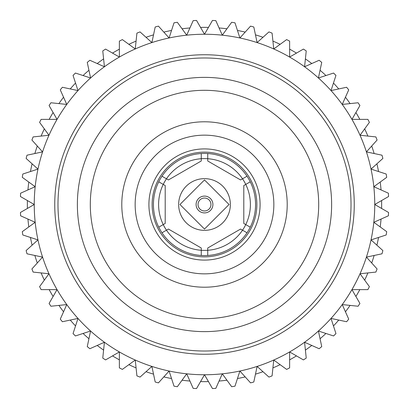 <?xml version="1.0" encoding="UTF-8"?>
<svg xmlns="http://www.w3.org/2000/svg" width="409" height="409" viewBox="0 0 409 409"><rect width="100%" height="100%" fill="white"/><g stroke="black" fill="none" stroke-linecap="round" stroke-linejoin="round"><path stroke-width="0.61" d="M287.21 204.5A82.71 82.71 0 0 1 204.5 287.21A82.71 82.71 0 0 1 121.79 204.5A82.71 82.71 0 0 1 204.5 121.79A82.71 82.71 0 0 1 287.21 204.5M135.154 204.5A69.346 69.346 0 0 1 204.5 135.154A69.346 69.346 0 0 1 273.846 204.5A69.346 69.346 0 0 1 204.5 273.846A69.346 69.346 0 0 1 135.154 204.5M260.088 204.5A55.588 55.588 0 0 0 204.5 148.912A55.588 55.588 0 0 0 148.912 204.5A55.588 55.588 0 0 0 204.5 260.088A55.588 55.588 0 0 0 260.088 204.5M152.143 204.5A52.357 52.357 0 0 0 204.5 256.857A52.357 52.357 0 0 0 256.857 204.5A52.357 52.357 0 0 0 204.5 152.143A52.357 52.357 0 0 0 152.143 204.5M250.252 181.816A51.064 51.064 0 0 1 201.269 255.461A51.064 51.064 0 0 1 161.979 176.218A51.064 51.064 0 0 1 250.252 181.816L245.763 184.408A45.895 45.895 0 0 0 242.532 178.81L240.569 179.945L242.532 178.81A45.895 45.895 0 0 0 201.269 158.718L201.269 160.988L201.269 158.718A45.895 45.895 0 0 0 163.237 184.408L165.2 185.543L163.237 184.408A45.895 45.895 0 0 0 166.468 230.19L168.431 229.055L166.468 230.19A45.895 45.895 0 0 0 207.731 250.282L207.731 248.012L207.731 250.282A45.895 45.895 0 0 0 245.763 224.592L243.8 223.457L245.763 224.592A45.895 45.895 0 0 0 245.763 184.408L243.8 185.543L243.8 223.457M158.748 181.816L163.237 184.408M178.646 204.5A25.854 25.854 0 0 1 204.5 178.646A25.854 25.854 0 0 1 230.354 204.5A25.854 25.854 0 0 1 204.5 230.354A25.854 25.854 0 0 1 178.646 204.5M212.905 204.5A8.405 8.405 0 0 0 204.5 196.095A8.405 8.405 0 0 0 196.095 204.5A8.405 8.405 0 0 0 204.5 212.905A8.405 8.405 0 0 0 212.905 204.5M210.962 204.5A6.462 6.462 0 0 1 204.5 210.962A6.462 6.462 0 0 1 198.038 204.5A6.462 6.462 0 0 1 204.5 198.038A6.462 6.462 0 0 1 210.962 204.5M161.979 176.218L168.431 179.945L201.269 160.988M207.731 153.539L207.731 160.988L240.569 179.945M247.021 232.782L240.569 229.055L207.731 248.012M201.269 255.461L201.269 248.012L168.431 229.055M158.748 227.184L165.2 223.457L165.2 185.543M201.269 158.718L201.269 153.539M242.532 178.81L247.021 176.218M245.763 224.592L250.252 227.184M207.731 250.282L207.731 255.461M166.468 230.19L161.979 232.782M374.751 204.5A170.251 170.251 0 0 1 204.5 374.751A170.251 170.251 0 0 1 34.249 204.5A170.251 170.251 0 0 1 204.5 34.249A170.251 170.251 0 0 1 374.751 204.5L388.55 212.465A184.224 184.224 0 0 1 388.376 215.814L373.821 222.297L386.709 231.663A184.224 184.224 0 0 1 386.183 234.976L371.035 239.899L382.87 250.559A184.224 184.224 0 0 1 382.006 253.8L366.418 257.113L377.083 268.948A184.224 184.224 0 0 1 375.876 272.082L360.032 273.749L369.399 286.637A184.224 184.224 0 0 1 367.875 289.628L351.944 289.628L359.91 303.422A184.224 184.224 0 0 1 358.079 306.239L342.236 304.572L348.719 319.127A184.224 184.224 0 0 1 346.607 321.735L331.024 318.422L335.947 333.575A184.224 184.224 0 0 1 333.575 335.947L318.422 331.024L321.735 346.607A184.224 184.224 0 0 1 319.127 348.719L304.572 342.236L306.239 358.079A184.224 184.224 0 0 1 303.422 359.91L289.628 351.944L289.628 367.875A184.224 184.224 0 0 1 286.637 369.399L273.749 360.032L272.082 375.876A184.224 184.224 0 0 1 268.948 377.083L257.113 366.418L253.8 382.006A184.224 184.224 0 0 1 250.559 382.87L239.899 371.035L234.976 386.183A184.224 184.224 0 0 1 231.663 386.709L222.297 373.821L215.814 388.376A184.224 184.224 0 0 1 212.465 388.55L204.5 374.751L196.535 388.55A184.224 184.224 0 0 1 193.186 388.376L186.703 373.821L177.337 386.709A184.224 184.224 0 0 1 174.024 386.183L169.101 371.035L158.441 382.87A184.224 184.224 0 0 1 155.2 382.006L151.887 366.418L140.052 377.083A184.224 184.224 0 0 1 136.918 375.876L135.251 360.032L122.363 369.399A184.224 184.224 0 0 1 119.372 367.875L119.372 351.944L105.578 359.91A184.224 184.224 0 0 1 102.761 358.079L104.428 342.236L89.873 348.719A184.224 184.224 0 0 1 87.265 346.607L90.578 331.024L75.425 335.947A184.224 184.224 0 0 1 73.053 333.575L77.976 318.422L62.393 321.735A184.224 184.224 0 0 1 60.281 319.127L66.764 304.572L50.92 306.239A184.224 184.224 0 0 1 49.09 303.422L57.055 289.628L41.125 289.628A184.224 184.224 0 0 1 39.601 286.637L48.968 273.749L33.124 272.082A184.224 184.224 0 0 1 31.917 268.948L42.582 257.113L26.994 253.8A184.224 184.224 0 0 1 26.13 250.559L37.965 239.899L22.817 234.976A184.224 184.224 0 0 1 22.291 231.663L35.179 222.297L20.624 215.814A184.224 184.224 0 0 1 20.45 212.465L34.249 204.5L20.45 196.535A184.224 184.224 0 0 1 20.624 193.186L35.179 186.703L22.291 177.337A184.224 184.224 0 0 1 22.817 174.024L37.965 169.101L26.13 158.441A184.224 184.224 0 0 1 26.994 155.2L42.582 151.887A170.251 170.251 0 0 1 48.968 135.251L39.601 122.363A184.224 184.224 0 0 1 41.125 119.372L57.055 119.372L49.09 105.578A184.224 184.224 0 0 1 50.92 102.761L66.764 104.428L60.281 89.873A184.224 184.224 0 0 1 62.393 87.265L77.976 90.578L73.053 75.425A184.224 184.224 0 0 1 75.425 73.053L90.578 77.976L87.265 62.393A184.224 184.224 0 0 1 89.873 60.281L104.428 66.764L102.761 50.92A184.224 184.224 0 0 1 105.578 49.09L119.372 57.055L119.372 41.125A184.224 184.224 0 0 1 122.363 39.601L135.251 48.968L136.918 33.124A184.224 184.224 0 0 1 140.052 31.917L151.887 42.582A170.251 170.251 0 0 1 186.703 35.179L193.186 20.624A184.224 184.224 0 0 1 196.535 20.45L204.5 34.249L212.465 20.45A184.224 184.224 0 0 1 215.814 20.624L222.297 35.179L231.663 22.291A184.224 184.224 0 0 1 234.976 22.817L239.899 37.965L250.559 26.13A184.224 184.224 0 0 1 253.8 26.994L257.113 42.582L268.948 31.917A184.224 184.224 0 0 1 272.082 33.124L273.749 48.968L286.637 39.601A184.224 184.224 0 0 1 289.628 41.125L289.628 57.055L303.422 49.09A184.224 184.224 0 0 1 306.239 50.92L304.572 66.764L319.127 60.281A184.224 184.224 0 0 1 321.735 62.393L318.422 77.976L333.575 73.053A184.224 184.224 0 0 1 335.947 75.425L331.024 90.578L346.607 87.265A184.224 184.224 0 0 1 348.719 89.873L342.236 104.428L358.079 102.761A184.224 184.224 0 0 1 359.91 105.578L351.944 119.372L367.875 119.372A184.224 184.224 0 0 1 369.399 122.363L360.032 135.251L375.876 136.918A184.224 184.224 0 0 1 377.083 140.052L366.418 151.887L382.006 155.2A184.224 184.224 0 0 1 382.87 158.441L371.035 169.101L386.183 174.024A184.224 184.224 0 0 1 386.709 177.337L373.821 186.703L388.376 193.186A184.224 184.224 0 0 1 388.55 196.535L374.751 204.5M318.698 204.5A114.198 114.198 0 0 0 204.5 90.302A114.198 114.198 0 0 0 90.302 204.5A114.198 114.198 0 0 0 204.5 318.698A114.198 114.198 0 0 0 318.698 204.5M77.373 204.5A127.127 127.127 0 0 1 204.5 77.373A127.127 127.127 0 0 1 331.627 204.5A127.127 127.127 0 0 1 204.5 331.627A127.127 127.127 0 0 1 77.373 204.5M57.981 204.5A146.519 146.519 0 0 0 204.5 351.019A146.519 146.519 0 0 0 351.019 204.5A146.519 146.519 0 0 0 204.5 57.981A146.519 146.519 0 0 0 57.981 204.5M27.403 208.452A177.143 177.143 0 0 1 27.403 200.548M27.96 189.919A177.143 177.143 0 0 1 28.783 182.056M30.45 171.545A177.143 177.143 0 0 1 32.096 163.815M34.847 153.533A177.143 177.143 0 0 1 37.291 146.013M41.105 136.079A177.143 177.143 0 0 1 44.32 128.855M49.152 119.372A177.143 177.143 0 0 1 53.104 112.531M58.901 103.6A177.143 177.143 0 0 1 63.548 97.209M70.246 88.937A177.143 177.143 0 0 1 75.537 83.063M83.063 75.537A177.143 177.143 0 0 1 88.937 70.246M97.209 63.548A177.143 177.143 0 0 1 103.6 58.901M112.531 53.104A177.143 177.143 0 0 1 119.372 49.152M128.855 44.32A177.143 177.143 0 0 1 136.079 41.105M146.013 37.291A177.143 177.143 0 0 1 153.533 34.847M163.815 32.096A177.143 177.143 0 0 1 171.545 30.45M182.056 28.783A177.143 177.143 0 0 1 189.919 27.96M200.548 27.403A177.143 177.143 0 0 1 208.452 27.403M219.081 27.96A177.143 177.143 0 0 1 226.944 28.783M237.455 30.45A177.143 177.143 0 0 1 245.185 32.096M255.467 34.847A177.143 177.143 0 0 1 262.987 37.291M272.921 41.105A177.143 177.143 0 0 1 280.145 44.32M289.628 49.152A177.143 177.143 0 0 1 296.469 53.104M305.4 58.901A177.143 177.143 0 0 1 311.791 63.548M320.063 70.246A177.143 177.143 0 0 1 325.937 75.537M333.463 83.063A177.143 177.143 0 0 1 338.754 88.937M345.452 97.209A177.143 177.143 0 0 1 350.099 103.6M355.896 112.531A177.143 177.143 0 0 1 359.848 119.372M364.68 128.855A177.143 177.143 0 0 1 367.896 136.079M371.709 146.013A177.143 177.143 0 0 1 374.153 153.533M376.904 163.815A177.143 177.143 0 0 1 378.55 171.545M380.217 182.056A177.143 177.143 0 0 1 381.04 189.919M381.597 200.548A177.143 177.143 0 0 1 381.597 208.452M42.582 151.887L31.917 140.052A184.224 184.224 0 0 1 33.124 136.918L48.968 135.251M151.887 42.582L155.2 26.994A184.224 184.224 0 0 1 158.441 26.13L169.101 37.965L174.024 22.817A184.224 184.224 0 0 1 177.337 22.291L186.703 35.179M381.04 219.081A177.143 177.143 0 0 1 380.217 226.944M378.55 237.455A177.143 177.143 0 0 1 376.904 245.185M374.153 255.467A177.143 177.143 0 0 1 371.709 262.987M367.896 272.921A177.143 177.143 0 0 1 364.68 280.145M359.848 289.628A177.143 177.143 0 0 1 355.896 296.469M350.099 305.4A177.143 177.143 0 0 1 345.452 311.791M338.754 320.063A177.143 177.143 0 0 1 333.463 325.937M325.937 333.463A177.143 177.143 0 0 1 320.063 338.754M311.791 345.452A177.143 177.143 0 0 1 305.4 350.099M296.469 355.896A177.143 177.143 0 0 1 289.628 359.848M280.145 364.68A177.143 177.143 0 0 1 272.921 367.896M262.987 371.709A177.143 177.143 0 0 1 255.467 374.153M245.185 376.904A177.143 177.143 0 0 1 237.455 378.55M226.944 380.217A177.143 177.143 0 0 1 219.081 381.04M208.452 381.597A177.143 177.143 0 0 1 200.548 381.597M189.919 381.04A177.143 177.143 0 0 1 182.056 380.217M171.545 378.55A177.143 177.143 0 0 1 163.815 376.904M153.533 374.153A177.143 177.143 0 0 1 146.013 371.709M136.079 367.896A177.143 177.143 0 0 1 128.855 364.68M119.372 359.848A177.143 177.143 0 0 1 112.531 355.896M103.6 350.099A177.143 177.143 0 0 1 97.209 345.452M88.937 338.754A177.143 177.143 0 0 1 83.063 333.463M75.537 325.937A177.143 177.143 0 0 1 70.246 320.063M63.548 311.791A177.143 177.143 0 0 1 58.901 305.4M53.104 296.469A177.143 177.143 0 0 1 49.152 289.628M44.32 280.145A177.143 177.143 0 0 1 41.105 272.921M37.291 262.987A177.143 177.143 0 0 1 34.847 255.467M32.096 245.185A177.143 177.143 0 0 1 30.45 237.455M28.783 226.944A177.143 177.143 0 0 1 27.96 219.081M179.94 204.5L204.5 179.94L229.06 204.5L204.5 229.06L179.94 204.5M354.25 204.5A149.75 149.75 0 0 1 204.5 354.25A149.75 149.75 0 0 1 54.75 204.5A149.75 149.75 0 0 1 204.5 54.75A149.75 149.75 0 0 1 354.25 204.5"/></g></svg>
